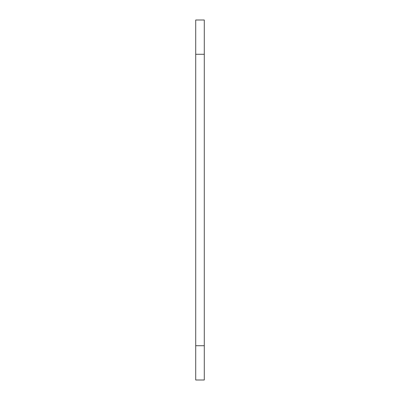 <?xml version="1.0" encoding="UTF-8"?>
<svg xmlns="http://www.w3.org/2000/svg" width="400" height="400" viewBox="0 0 400 400"><rect width="100%" height="100%" fill="white"/><g stroke="black" fill="none" stroke-linecap="round" stroke-linejoin="round"><path stroke-width="0.6" d="M204.285 345.715L204.285 20L195.715 20L195.715 380L204.285 380L204.285 345.715L195.715 345.715M204.285 54.285L195.715 54.285"/></g></svg>
